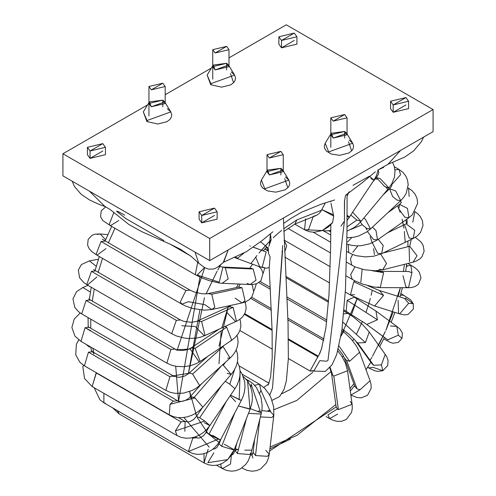 <?xml version="1.0" encoding="UTF-8"?>
<svg xmlns="http://www.w3.org/2000/svg" width="496" height="496" viewBox="0 0 496 496"><rect width="100%" height="100%" fill="white"/><g stroke="black" fill="none" stroke-linecap="round" stroke-linejoin="round"><path stroke-width="0.74" d="M163.903 240.541L125.432 218.333L116.572 211.259L117.769 211.308L124.694 215.159M249.928 245.898L250.331 246.134M369.402 176.247L352.966 185.349M349.215 191.809L348.533 192.572M104.749 206.33L89.41 191.158L104.737 206.324M223.324 262.353L228.166 249.953L223.69 262.192L217.973 266.873L214.917 268.565L212.989 269.074L208.518 269.111L204.78 267.704L198.778 263.233L195.046 252.142M423.547 137.15L421.55 141.49L413.571 150.945L404.624 157.102L388.058 164.25L400.601 150.4L387.99 164.275M280.866 168.311L267.003 171.628L269.378 174.945L283.247 171.628L280.866 168.311L280.866 174.945L280.866 168.311L282.788 170.072L269.378 174.945L267.462 170.072L280.866 168.311M285.417 176.898L288.858 180.06L289.776 182.888L289.304 185.547L287.978 187.587L285.045 189.856L275.881 192.169L267.511 190.904L262.663 188.003L260.908 185.467L260.468 182.888L261.386 180.06L264.827 188.79L288.858 180.06L264.827 188.79L261.386 180.06L267.003 170.829M284.698 178.628L287.63 187.147M162.8 100.149L148.936 103.466L151.317 106.783L165.18 103.466L162.8 100.149L162.8 106.783L162.8 100.149L164.722 101.909L151.317 106.783L149.395 101.909L162.8 100.149M147.486 121.52L146.921 121.576L147.486 121.52L143.319 111.898L147.486 121.52L146.686 121.018M146.766 120.621L170.798 111.898L146.766 120.621M167.357 108.736L170.798 111.898L171.715 114.725L171.244 117.378L169.917 119.424L166.985 121.694L157.815 124.006L146.921 121.576L143.319 111.898L148.936 102.666M344.683 131.465L330.82 134.782L333.2 138.099L347.064 134.782L344.683 131.465L344.683 138.099L344.683 131.465L346.605 133.232L333.2 138.099L331.278 133.232L344.683 131.465M349.234 140.058L352.681 143.214L353.598 146.041L353.127 148.701L351.8 150.741L348.868 153.016L339.698 155.322L331.334 154.058L326.486 151.156L324.725 148.62L324.285 146.041L325.202 143.214L328.643 151.943L352.681 143.214L328.643 151.943L325.202 143.214L330.82 133.982M348.514 141.782L351.447 150.3M226.622 63.302L212.753 66.619L215.134 69.936L228.997 66.619L226.622 63.302L226.622 69.936L226.622 63.302L228.538 65.063L215.134 69.936L213.212 65.063L226.622 63.302M211.302 84.673L210.738 84.729L211.302 84.673L207.142 75.051L211.302 84.673M231.173 71.889L234.614 75.051L210.583 83.781L234.614 75.051L235.532 77.878L235.061 80.538L233.734 82.578L230.801 84.847L221.631 87.16L210.738 84.729L207.142 75.051L212.753 65.819M230.448 73.619L233.387 82.138M281.852 393.75L290.439 389.391L312.833 372.322M351.23 315.506L357.157 298.592L340.981 336.189L344.193 330.404M360.828 282.199L362.142 269.254M114.936 228.284L108.333 242.972L114.936 228.284M102.511 258.366L98.146 272.478L102.511 258.366M94.246 288.982L92.225 301.27L94.246 288.982M90.756 319.176L90.756 328.271L90.756 319.176M92.864 348.248L93.75 352.47L92.864 348.248M290.439 439.127L269.886 448.855M252.892 453.524L250.877 453.859M232.773 454.497L231.899 454.41M209.213 447.175L183.861 417.502L209.213 447.175M175.702 366.253L178.579 401.233L199.925 277.066M221.179 264.039L217.775 270.004L221.179 264.039M217.087 271.25L206.069 293.911L217.087 271.25M204.488 297.693L188.331 373.829L199.894 309.851M195.48 413.404L196.652 416.125L189.646 391.518L190.892 398.4M197.346 417.595L207.471 432.816M219.009 442.389L208.698 434.118M237.15 449.246L235.383 448.892M251.838 450.139L244.745 450.139M270.103 447.014L296.819 435.445L335.767 404.612L296.819 435.445L270.103 447.014M349.984 388.678L353.877 383.78L349.984 388.678M369.805 360.728L371.839 357.362M372.459 356.314L385.355 331.464L378.653 345.179M398.164 296.391L400.39 287.692L385.907 330.243L393.26 311.885M403.49 271.455L404.389 264.356L403.49 271.455M404.352 231.452L405.22 242.315M403.391 225.159L402.777 222.053M397.674 205.772L400.123 212.238M386.012 187.352L387.754 189.342M375.596 178.554L376.941 179.44M296.819 219.895L321.613 210.242L296.819 219.895L283.706 228.749L296.819 219.895L294.953 224.031L296.819 219.895M365.781 227.831L367.083 230.02L365.781 227.831M370.183 236.617L372.341 243.232L370.183 236.617M373.562 248.62L374.437 254.553L373.562 248.62M372.124 290.96L371.138 295.275M370.338 298.431L368.212 305.747M362.421 321.408L356.643 333.752L362.421 321.408M353.896 338.911L352.78 340.907L353.896 338.911M343.381 355.806L342.42 357.176L343.381 355.806M331.142 371.467L296.819 400.439L273.953 409.696L296.819 400.439L331.142 371.467M235.55 401.611L230.144 395.789L235.55 401.611M218.996 363.661L221.21 330.869M221.929 327.527L228.439 305.902L219.027 346.171M236.524 287.519L238.347 284.01L236.524 287.519M256.965 255.521L250.933 263.581M261.417 250.127L270.525 240.337L258.999 252.997M273.191 237.764L276.973 234.317L273.191 237.764M281.635 230.38L277.022 234.267M258.503 410.979L260.102 411.066M267.821 410.744L270.425 410.378M366.085 312.04L368.788 303.874M204.724 267.666L177.084 350.449M402.132 219.244L403.887 228.123M206.454 431.663L205.573 430.615M269.229 245.793L270.481 233.74L271.151 240.138M433.076 131.651L209.709 260.611L62.924 175.869L62.924 153.76L209.709 238.502L433.076 109.542L286.291 24.8L228.997 57.877L286.291 24.8L433.076 109.542L433.076 131.651L433.076 109.542L209.709 238.502L62.924 153.76L147.591 104.879L62.924 153.76L62.924 175.869L209.709 260.611L209.709 238.502L209.709 260.611L433.076 131.651M211.408 68.033L165.18 94.724L211.408 68.033M214.495 215.475L201.729 222.847L201.729 215.475L199.088 211.792L214.495 208.103L217.136 211.792L201.729 215.475L214.495 208.103L201.729 215.475M102.815 150.995L90.049 158.367L90.049 150.995L87.408 147.312L102.815 143.629L105.456 147.312L90.049 150.995L102.815 143.629L90.049 150.995M405.951 104.941L393.185 112.307L393.185 104.941L390.544 101.252L405.951 97.569L408.592 101.252L393.185 104.941L405.951 97.569L393.185 104.941M294.271 40.461L281.505 47.827L281.505 40.461L278.864 36.772L294.271 33.089L296.912 36.772L281.505 40.461L294.271 33.089L281.505 40.461M390.544 101.252L390.544 108.624L393.185 112.307L408.592 108.624L408.592 101.252M87.408 147.312L87.408 154.678L90.049 158.367L105.456 154.678L105.456 147.312M199.088 211.792L199.088 219.158L201.729 222.847L217.136 219.158L217.136 211.792M278.864 36.772L278.864 44.144L281.505 47.827L296.912 44.144L296.912 36.772M282.695 245.551L272.533 387.959L269.737 395.256M263.754 387.401L268.77 383.904L263.754 387.401M251.825 454.95L252.929 458M241.961 467.908L243.201 468.627M265.757 450.343L269.26 454.175L267.425 456.32L255.508 455.545L253.121 452.271L255.508 455.545L259.761 419.449L255.508 455.545L267.425 456.32L269.26 454.175L268.46 458.168L266.488 462.842L260.605 468.949L256.63 470.654L251.838 471.2L247.188 470.382L243.127 468.584M261.838 410.576L270.326 411.531L273.829 415.363L271.994 417.508L260.412 416.919L271.994 417.508L273.829 415.363L269.26 454.175M270.326 411.531L260.915 390.265L270.326 411.531M273.829 415.363L273.618 406.726L271.008 397.848L269.34 394.543L264.845 388.48L259.532 384.257L254.572 385.262L259.532 384.257L260.915 390.265L259.675 393.39M231.359 455.254L230.522 463.977L222.425 468.615L221.173 467.17L220.782 464.089L221.173 467.17L222.425 468.615L216.616 465.26M250.213 453.189L250.685 454.603L237.398 453.511L234.955 450.542L238.446 449.134M231.576 454.931L232.5 454.696L233.684 453.487L234.955 450.542L237.398 453.511L246.394 418.68L237.398 453.511L250.685 454.603L248.186 460.889L245.718 464.454L240.368 468.912L236.009 470.654L231.52 471.181L226.697 470.456L222.425 468.615M250.325 408.623L260.679 412.647L251.137 384.121L260.679 412.647M246.171 379.242L249.494 381.157L247.436 380.823L249.494 381.157L253.115 383.811L256.587 387.754L260.933 397.085L262.136 405.108L261.969 409.529L261.15 414.061L248.496 413.311L261.15 414.061L250.685 454.603M251.137 384.121L250.821 387.401M204.017 453.673L204.073 462.954L119.195 413.949L117.527 410.676L119.195 413.949L112.666 407.873M213.875 452.761L207.861 462.7L227.689 459.612L234.031 449.977L221.687 446.332L219.083 443.852L221.687 446.332L234.881 412.653L221.687 446.332L234.031 449.977L227.689 459.612L207.861 462.7M224.31 444.23L234.211 449.773L232.029 454.206L227.689 459.612L222.332 463.394L217.899 465.006L213.385 465.508L208.469 464.808L204.073 462.954L208.134 449.283M234.211 449.773L250.189 408.995L238.421 405.964L250.009 409.194L247.554 380.984L243.418 376.737L247.554 380.984L250.009 409.194L251.584 404.445L252.303 399.739L252.334 395.027L251.677 390.445L250.139 385.621L247.554 380.984L243.356 376.569M105.319 403.174L103.869 402.789L103.9 393.353L103.869 402.789L99.956 399.819L94.141 387.717M192.169 437.757L192.808 438.129L196.869 437.726L192.808 438.129L192.169 437.757M212.809 435.432L220.447 439.952L217.787 444.125L214.694 447.572L211.68 450.039L207.142 452.588L202.287 454.057L197.588 454.373L192.876 453.573L188.399 451.558L192.808 438.129L188.399 451.558L218.277 439.14L206.088 432.357L208.952 434.267L226.343 401.369L208.952 434.267L218.277 439.14L188.399 451.558L188.747 451.794L103.869 402.789M220.447 439.952L218.277 439.14L220.447 439.952L241.347 400.427L230.572 395.157L239.177 399.615L240.132 372.477L239.177 399.615L241.347 400.427L243.245 396.081L244.454 391.654L244.999 386.923L244.745 381.988L241.843 373.414L240.064 370.81M93.099 386.892L92.126 386.551L96.41 372.763L181.065 421.891L185.126 421.488L184.853 431.328M178.442 417.632L185.126 421.488L181.065 421.891L175.373 430.943L177.004 435.556L175.373 430.943L181.065 421.891L96.187 372.887L92.126 386.551L84.549 378.522L82.9 367.158L83.309 365.155M175.373 430.943L204.724 421.042L199.659 417.768L196.453 416.423L199.659 417.768L221.669 385.429L199.659 417.768L204.724 421.042L175.373 430.943M92.126 386.551L177.004 435.556L181.09 437.336L185.746 438.204L190.421 438.055L195.337 436.883L199.9 434.812L203.292 432.555L206.919 429.263L209.882 425.562L204.724 421.042L209.882 425.562L204.228 422.704M237.423 361.894L239.326 366.525L240.083 371.039L239.884 376.142L238.967 380.345L237.094 385.07L234.937 388.746L229.772 384.226L225.252 381.275L229.772 384.226L234.676 369.402L229.772 384.226L234.937 388.746L209.882 425.562M89.491 347.157L85.975 344.267M91.314 349.835L91.444 350.746L91.314 349.835M84.928 366.067L84.401 365.831L88.462 352.166L92.529 351.763L94.035 353.977M91.456 350.424L92.529 351.763L88.462 352.166L173.346 401.171L177.407 400.768L173.346 401.171L88.462 352.166L84.401 365.831L79.899 362.309L75.727 354.863L76.384 344.267L78.709 339.884M236.214 349.934L237.274 353.084L237.82 357.777L237.274 362.601L236.009 366.618L233.709 371.02L231.161 374.437L223.299 365.223L231.161 374.437L202.876 407.185L195.015 397.972L202.876 407.185L199.559 410.471L195.864 413.168L192.082 415.171L187.252 416.857L182.516 417.638L177.915 417.576L173.371 416.634L169.285 414.836L170.041 404.283L173.346 401.171L170.041 404.283L195.015 397.972L190.582 396.564L194.147 397.439L221.321 365.98L194.147 397.439L195.015 397.972L170.041 404.283L169.285 414.836L84.401 365.831M223.299 365.223L222.431 364.69L223.299 365.223L225.513 362.198M231.161 374.437L227.162 373.308M88.17 326.225L88.121 326.591L88.17 326.225M87.966 326.418L89.106 327.317L85.045 327.72L80.984 341.384L85.045 327.72L90.78 330.696M89.106 327.317L173.984 376.321L171.145 376.173L169.923 376.724L165.862 390.389L169.923 376.724L85.045 327.72L169.923 376.724L171.145 376.173L173.991 376.321M171.145 376.173L190.111 373.116L171.145 376.173M227.552 358.162L230.094 358.062L223.101 346.543L230.094 358.062L199.615 385.547L192.622 374.027L190.111 373.116L192.622 374.027L223.101 346.543L222.685 346.32L223.101 346.543L192.622 374.027L199.615 385.547L196.317 388.114L192.119 390.482L183.508 393.148L174.859 393.334L170.047 392.255L165.862 390.389L80.984 341.384L74.952 336.145L71.877 327.496L74.251 319.002L80.216 312.995M88.009 285.38L82.82 287.531L90.396 292.076L82.82 287.531L76.52 291.716L72.974 298.846L74.753 307.328L78.492 311.674L81.995 314.117L81.722 313.937L86.056 300.452L90.117 300.049L86.056 300.452L170.934 349.457L174.995 349.054L170.934 349.457L86.056 300.452L81.722 313.937L166.873 363.122L170.934 349.457L166.873 363.122L171.356 365.137L176.34 366.358L183.768 366.711L190.563 365.664L196.218 363.667L200.142 361.472L195.139 348.39L191.078 347.987L195.139 348.39L226.691 327.186L225.072 326.504L226.691 327.186L195.139 348.39L200.142 361.472L199.07 361.863L190.228 348.998L175.894 349.878L190.228 348.998L191.078 347.987L187.414 349.68L182.912 350.492L178.089 350.17L175.516 349.327L88.685 298.976M200.142 361.472L231.694 340.268L226.691 327.186L231.694 340.268L230.621 340.653M96.887 277.016L87.395 285.026L83.843 282.627L79.565 277.748L78.318 270.029L81.449 264.542L89.354 260.89L96.255 266.265L89.354 260.89L98.406 259.259M87.395 285.026L86.781 284.543L91.456 271.362L95.517 270.959L91.456 271.362L176.334 320.36L180.395 319.963L176.334 320.36L91.456 271.362L86.781 284.543L87.395 285.026L172.273 334.031L171.715 333.603L176.334 320.36L171.715 333.603L176.154 335.891L184.047 338.005L188.418 338.458L196.304 338.105L200.868 337.106L204.997 335.42L201.605 321.476L197.644 321.024L201.605 321.476L233.077 307.322L229.115 306.875L233.077 307.322L201.605 321.476L204.997 335.42L204.309 335.842L195.219 326.473L181.821 325.773L195.219 326.473M204.309 335.842L236.468 321.272L233.077 307.322L236.468 321.272L235.774 321.687L226.684 312.325M97.383 234.472L100.136 233.957L105.642 239.735L100.136 233.957L107.83 234.645M106.02 248.589L96.987 255.18L96.075 254.33L101.048 241.515L105.109 241.112L101.048 241.515L185.926 290.52L189.987 290.117L185.926 290.52L101.048 241.515L96.075 254.33L96.987 255.18L91.921 251.708L89.286 248.899L87.563 245.086L88.207 239.332L92.082 235.247L94.996 234.174L100.136 233.957M181.865 304.184L185.442 305.989L192.795 308.518L204.346 310.167L211.804 309.523L214.799 307.346L211.804 309.523L204.922 304.693L188.406 301.704L181.865 304.184L180.327 301.847L185.926 290.52L180.327 301.847L181.865 304.184L96.987 255.18M214.799 307.346L211.786 294.264L208.351 293.644L211.786 294.264L242.011 287.692L238.576 287.072L242.011 287.692L211.786 294.264L214.799 307.346M211.804 309.523L242.029 302.944L245.024 300.768L242.011 287.692L245.024 300.768L242.029 302.944L235.147 298.121M118.817 220.491L110.422 225.674L109.256 224.409L113.9 212.381L109.256 224.409L110.422 225.674L102.802 220.546L100.57 216.721L101.221 210.788L105.753 206.863M170.24 244.199L190.712 256.023L170.24 244.199M204.526 267.555L197.222 275.038L219.226 282.168L197.222 275.038M247.101 283.408L250.089 284.53L256.035 280.147L250.089 284.53L222.22 283.29L228.16 278.907L222.22 283.29L219.176 283.005L209.008 280.593L201.667 277.847L195.3 274.679L197.706 262.254L195.3 274.679L110.422 225.674M228.16 278.907L225.308 267.766L222.946 267.059L225.308 267.766L253.177 269.006L250.815 268.305L253.177 269.006L225.308 267.766L228.16 278.907M219.226 282.168L222.946 267.059L218.581 266.389M256.035 280.147L253.177 269.006L256.035 280.147M235.271 257.139L237.739 258.1L243.982 253.041L237.739 258.1L235.271 257.139M268.231 247.585L268.491 253.227L270.091 256.99L269.241 267.549L266.29 268.218L262.235 267.115L266.16 251.956L253.301 247.225L266.16 251.956L262.235 267.115L266.29 268.218L259.718 266.817L262.235 267.115L259.718 266.817L235.222 257.802L237.739 258.1L234.403 257.492M266.16 251.956L265.329 251.565L266.16 251.956M259.718 266.817L256.035 257.852M268.863 246.332L271.188 239.5M272.533 387.959L282.571 250.356L281.988 251.856M266.507 247.163L268.187 250.778L266.507 247.163M344.683 114.52L347.064 117.831L333.2 121.148L330.82 117.831L344.683 114.52L333.2 121.148L344.683 114.52M226.622 46.351L228.997 49.668L215.134 52.985L212.753 49.668L226.622 46.351L215.134 52.985L226.622 46.351M280.866 151.361L283.247 154.678L269.378 157.995L267.003 154.678L280.866 151.361L269.378 157.995L280.866 151.361M162.8 83.198L165.18 86.515L151.317 89.832L148.936 86.515L162.8 83.198L151.317 89.832L162.8 83.198M319.833 360.654L326.672 361.231L327.992 360.369L326.672 361.231L319.833 360.654L314.086 370.599L310.025 371.002L317.868 356.791L310.031 371.002L325.37 371.399L332.159 364.641L336.772 354.355L341.973 329.617L345.483 289.149L347.002 230.981L347.095 194.32M337.677 414.079L329.629 418.643L327.943 414.916L329.629 418.643L326.095 416.609M328.098 414.78L337.447 408.952L336.015 406.472L337.447 408.952L328.098 414.78M350.244 401.45L352.117 404.277L338.384 409.615L337.447 408.952L338.384 409.615L333.808 376.086L332.872 375.422L331.446 372.942L332.872 375.422L330.107 367.418L332.872 375.422L333.808 376.086L338.384 409.615L352.117 404.277L352.296 408.332L351.577 412.374L346.32 419.449L341.651 421.271L337.23 421.358L333.07 420.292L329.629 418.643M337.813 350.908L341.496 355.725L345.334 362.886L347.541 370.748L333.808 376.086L347.541 370.748L352.117 404.277M321.91 347.671L319.684 353.698L321.91 347.671M245.7 301.81L245.266 302.932M350.858 395.07L360.09 389.751L357.015 388.833L354.814 386.316L357.015 388.833L346.549 360.381L344.348 357.864L346.549 360.381L357.015 388.833L360.09 389.751L350.858 395.07L357.07 397.525L361.274 397.842L367.524 395.293L371.157 388.331L371.027 384.245L370.059 380.711L360.09 389.751L370.059 380.711L359.594 352.253L349.624 361.293L346.549 360.381L349.624 361.293L339.041 346.096L349.624 361.293L359.594 352.253L356.599 346.245L351.652 339.568L345.879 333.796L341.831 330.665M256.308 283.842L254.479 289.813L253.679 291.003M373.023 367.344L368.683 367.914L367.772 367.071L368.683 367.914L374.443 370.642L377.543 371.38L382.831 370.698L381.412 364.889L373.649 365.285L372 363.804L373.649 365.285L357.678 342.953L356.029 341.465L357.678 342.953L373.649 365.285L381.412 364.889L382.831 370.698L373.023 367.344M343.995 311.172L347.888 313.416L343.759 313.856L347.888 313.416L353.939 317.409L362.867 324.886L369.241 332.016L365.434 342.556L369.241 332.016L385.218 354.355L381.412 364.889L385.218 354.355L386.88 357.039L388.07 360.332L387.729 365.527L382.831 370.698M365.434 342.556L357.678 342.953L365.434 342.556L342.903 322.183L365.434 342.556M264.69 268.169L263.072 273.674M383.712 338.886L390.259 342.383L392.838 343.22L398.263 342.432L401.989 338.415L398.331 335.191L387.674 339.841L366.277 324.117L387.674 339.841L398.331 335.191L401.989 338.415L402.405 333.157L399.962 329.009L396.806 326.43L398.331 335.191L396.806 326.43L375.912 311.035L377.431 319.796L366.78 324.446L377.431 319.796L347.163 300.34L346.183 311.19L347.163 300.34L377.431 319.796L375.912 311.035L354.305 297.123L347.163 300.34L354.305 297.123M390.433 325.984L396.806 326.43M400.433 295.281L403.874 295.194L400.433 295.281M405.505 298.071L413.236 303.67L408.623 303.316L399.646 313.894L398.573 313.422L398.114 300.309M405.263 298.691L404.525 298.4L408.623 303.316L413.236 303.664L413.36 309.027L408.09 314.433L404.569 314.923L399.646 313.894L408.623 303.316L404.525 298.4L379.477 290.507L383.575 295.43L374.598 306.007L373.525 305.536M399.646 313.894L374.598 306.007L383.575 295.43L353.76 281.778L350.405 294.99L353.76 281.778L383.575 295.43L379.477 290.507L367.672 285.646M355.136 280.978L353.76 281.778L355.136 280.978M354.466 294.587L350.405 294.99L374.598 306.007M407.96 263.457L414.594 267.48L417.074 269.514L419.331 272.217L421.017 277.865L418.419 284.233L415.195 286.496L411.73 287.494L408.506 287.717L411.922 272.744L408.555 271.473L411.922 272.744L410.837 265.261L407.538 265.961L406.36 266.78L407.538 265.961L406.546 265.385L407.538 265.961L410.837 265.261L411.599 265.558L410.837 265.261L411.922 272.744L408.506 287.717L405.951 287.01L402.988 275.745M408.506 287.717L380.221 287.624L383.637 272.651L380.271 271.38L383.637 272.651L380.221 287.624L377.667 286.917M383.637 272.651L372.186 270.748L383.637 272.651M354.931 266.811L350.666 274.648L352.278 279.459L350.666 274.648L354.931 266.811M411.234 239.413L409.758 246.301L417.031 255.744L413.075 262.161L417.031 255.744L409.758 246.301L411.234 239.413M409.529 261.572L409.088 246.413L409.609 246.314M415.282 237.324L420.881 241.85L423.15 245.384L424.13 251.05L422.04 256.618L420.18 258.645L416.671 260.902L413.075 262.161L382.596 269.874L386.551 263.45L380.699 254.126L386.551 263.45L382.596 269.874L379.049 269.278M352.582 254.498L350.455 258.763L351.726 265.186L350.455 258.763L352.582 254.498M414.817 211.767L412.802 222.196M406.9 219.151L407.253 223.126L406.9 219.151M387.488 232.835L406.119 223.845L414.755 230.299L406.119 223.845L407.272 223.107L406.9 223.584M372.378 242.767L377.623 253.264L381.622 253.698L383.203 245.526L378.262 239.339L383.203 245.526L381.622 253.698L413.174 238.477L414.755 230.299L413.174 238.477L409.175 238.037L404.674 225.19M348.173 244.466L348.769 252.687L348.173 244.466M357.889 245.88L352.83 252.284M407.954 187.823L408.605 188.201L407.935 187.928L408.605 188.201L409.163 196.515M401.066 202.207L401.332 202.697L401.066 202.207M398.753 208.959L399.602 204.414L407.458 208.376L408.958 217.694L404.91 217.285L398.753 208.959M401.419 202.504L399.602 204.414L407.458 208.376L408.958 217.694L377.493 239.878L375.993 230.553L372.434 227.162L375.993 230.553L377.493 239.878L373.445 239.469L367.393 231.527M351.732 237.59L347.584 242.023M394.351 166.743L399.013 169.434L394.934 169.83L399.013 169.434L400.551 174.704L392.479 183.886M392.522 196.385L389.627 188.79L395.684 190.954L400.731 200.644L396.887 200.062L392.522 196.385M391.635 184.078L391.952 184.872L391.53 186.335L389.627 188.79L395.684 190.954L400.731 200.644L370.506 228.972L365.459 219.275L363.816 218.048L365.459 219.275L370.506 228.972L366.662 228.389L362.303 224.707L360.375 222.146M362.303 224.707L350.976 229.425L362.303 224.707M383.656 167.4L378.25 169.818M384.735 186.614L376.439 177.543L380.283 178.672L388.914 187.947L384.735 186.614M372.775 181.939L376.439 177.543L380.283 178.672L388.914 187.947L361.045 221.377L352.805 212.344L361.045 221.377L356.866 220.038L350.945 215.177M347.033 226.939L356.866 220.038M378.262 169.781L376.396 175.677L374.021 180.036L369.563 176.359L374.021 180.036L370.872 178.61M347.088 215.103L349.525 217.341L347.088 215.103M348.756 217.161L347.082 216.312M345.569 195.201L344.559 200.967L344.416 221.216L340.95 226.114M322.319 230.566L332.605 222.611L322.369 230.547L328.532 226.827L332.605 222.611L333.684 216.089L321.954 209.665L333.684 216.089L330.956 203.304M344.447 217.849L344.441 201.215M321.954 209.665L333.163 214.712M322.369 230.547L304.569 229.772L305.648 218.792L304.569 229.772L309.262 231.688L314.018 232.283L322.369 230.547M313.348 216.237L308.63 229.369L307.043 230.026M344.416 221.216L327.992 360.369L344.416 221.216M333.684 216.089L332.605 222.611M105.648 206.807L99.51 204.563L89.621 200.012L81.071 194.215L74.4 186.397L72.205 181.226M198.784 263.233L191.251 256.463L180.544 249.339L171.213 244.652L141.918 231.731L128.972 224.545L109.926 209.405L104.699 206.305M388.052 164.25L377.735 170.134M223.69 262.192L246.599 251.559L262.124 240.554L272.874 231.793M283.545 223.479L290.706 218.519L301.518 212.22L321.507 204.092L334.645 199.956M375.391 171.783L361.64 183.204L345.799 195.083M283.247 170.829L288.858 180.06M165.18 102.666L170.798 111.898M347.064 133.982L352.681 143.214M228.997 65.819L234.614 75.051M283.793 231.477L294.953 224.031L315.958 215.617M230.169 306.286L230.479 305.462M238.632 287.06L240.188 284.09M249.742 268.255L252.576 264.188M263.215 250.79L266.78 246.878M91.605 351.032L90.675 346.983M88.201 326.988L88.065 317.62M89.336 299.547L91.239 287.246M95.027 270.661L99.312 256.525M105.078 241.093L111.65 226.387M231.626 454.844L232.035 454.9M250.554 455.099L252.309 454.894M269.638 450.969L336.071 406.999M350.312 391.053L354.584 385.69M366.023 369.737L370.847 362.192M379.731 346.685L384.406 337.466M391.164 322.276L394.952 312.418M399.956 296.961L402.405 287.699M405.672 271.461L406.745 263.76M407.929 246.704L407.929 241.006M406.515 223.634L405.889 219.858M401.283 202.783L400.539 200.83M391.933 184.636L391.598 184.152M260.549 241.806L268.249 248.074M239.159 365.943L269.049 383.197M254.665 439.183L253.121 452.271L252.154 455.074M242.352 374.337L259.532 384.257M234.955 450.542L236.976 442.717M221.08 438.755L219.083 443.852L217.186 447.113L215.196 448.793L212.852 449.165M195.381 436.871L197.563 438.018L199.392 438.073L203.583 435.717L206.088 432.357L209.095 426.665M202.294 407.836L196.453 416.423L193.514 419.579L190.154 421.482L188.282 421.953L185.126 421.488M92.529 351.763L178.293 401.152L181.195 401.45L183.402 401.072L186.155 400.012L189.001 398.121L201.785 383.594M173.984 376.321L178.802 377.313L183.508 376.464L185.802 375.491L188.734 373.482L207.663 356.419M230.094 358.062L233.244 354.721L235.749 350.883L237.392 346.76L238.092 342.228L237.696 337.931L236.964 335.501M191.078 347.987L218.959 329.251M231.694 340.268L235.247 337.392L238.328 333.585L239.959 330.268L240.876 326.182L240.455 321.073L239.878 319.312M230.448 306.063L196.056 321.588L191.146 322.264L184.016 321.408L180.395 319.963L93.57 269.557M235.774 321.687L239.351 319.691L242.414 317.049L244.931 313.336L246.146 308.803L245.694 304.203L244.912 302.12M239.202 286.986L206.776 293.868L201.37 293.669L194.035 291.927L189.987 290.117L102.281 239.19M242.029 302.944L245.613 301.847L249.085 299.875L251.918 296.837L253.63 291.939L252.501 285.894L251.757 284.555M222.946 267.059L251.391 268.361M250.089 284.53L253.276 284.462L256.779 283.681L260.983 280.755L263.004 273.203L261.535 269.458L259.104 266.588M253.382 247.169L266.228 251.999M264.808 249.011L268.398 251.218M284.134 240.337L286.725 245.836L284.654 252.067M264.92 248.887L268.379 250.883M347.064 117.831L347.064 134.782M330.82 117.831L330.82 147.312M228.997 49.668L228.997 66.619M212.753 49.668L212.753 79.149M283.247 154.678L283.247 171.628M267.003 154.678L267.003 171.628M165.18 86.515L165.18 103.466M148.936 86.515L148.936 115.99M283.408 218.06L288.033 322.877L288.356 358.577L286.353 380.823L284.047 389.41L279.657 396.509L272 400.365M268.125 385.138L270.556 377.282L272.205 357.994L272.112 330.646L269.21 267.561M244.398 314.352L272.106 330.348M288.461 339.791L317.88 356.779M239.872 330.497L272.354 349.252M288.362 358.496L310.025 371.002M329.747 367.827L331.446 372.942L336.201 407.21M323.702 340.547L287.928 319.895M271.368 310.335L250.703 298.406M244.739 313.72L272.081 329.505M288.449 338.954L318.302 356.19M338.322 349.035L342.624 354.541L344.348 357.864L355 386.756M326.678 321.792L287.017 298.89M270.345 289.261L258.856 282.633M251.652 297.234L271.287 308.568M287.866 318.141L324.018 339.016M367.617 367.3L368.683 367.914M342.073 328.922L349.103 334.323L355.037 340.206L372.322 364.207M328.488 302.219L285.938 277.648M269.229 268.007L268.764 267.735M260.22 281.561L270.246 287.345M286.924 296.98L326.883 320.044M344.1 309.988L366.277 324.117L388.083 340.051M285.87 276.371L328.575 301.029M400.923 293.489L410.583 299.789L413.236 303.67M284.896 257.164L329.592 282.968M345.328 292.051L350.405 294.99M409.02 271.492L380.271 271.38L375.398 270.785M380.221 287.624L373.562 286.967L362.619 284.078L355.471 281.145L346.065 275.875M284.121 240.114L330.187 266.712M409.088 246.413L383.104 252.985M382.596 269.874L375.131 270.791L364.176 269.719L355.093 266.879L346.493 262.167M288.027 228.414L330.516 252.941M413.174 238.477L417.117 236.046L420.484 232.556L423.02 225.451L422.344 220.509L420.261 216.51L417.607 213.621L414.916 211.612M381.622 253.698L373.631 256.24L365.354 256.891L356.556 255.75L352.476 254.46L346.729 251.509M313.404 232.271L330.689 242.253M408.958 217.694L412.443 214.725L417.632 203.36L417.018 198.344L415.053 194.134L411.94 190.582L408.605 188.201M387.928 212.648L399.602 204.414M377.493 239.878L369.886 243.765L360.995 245.718L356.388 245.855L351.745 245.359L346.853 244.001M323.225 230.702L330.77 235.061M400.731 200.644L403.924 197.079L406.218 193.273L408.196 184.667L407.47 179.85L405.616 175.739L402.913 172.372L399.013 169.434M383.16 194.847L389.627 188.79M370.506 228.972L366.947 231.837L358.85 235.941L354.181 237.206L346.933 237.764M376.439 177.543L378.336 174.381L378.808 172.217L378.194 170.109M388.914 187.947L391.735 183.911L394.45 177.14L395.027 170.909L394.159 166.104L392.609 162.508M361.045 221.377L357.752 224.769L353.977 227.67L347.002 231.142M330.801 231.7L328.538 230.82M374.021 180.036L347.064 220.608M322.344 230.553L326.126 230.925L330.813 230.479M325.364 202.889L320.602 211.792L319.033 213.571L316.491 215.376L314.135 216.033M347.101 195.976L348.328 193.558M304.569 229.772L294.785 224.124M317.242 357.424L318.599 355.731L321.501 348.992L325.897 327.844L329.003 294.426L330.596 248.688L330.851 224.738M330.888 201.178L330.888 201.847"/></g></svg>
